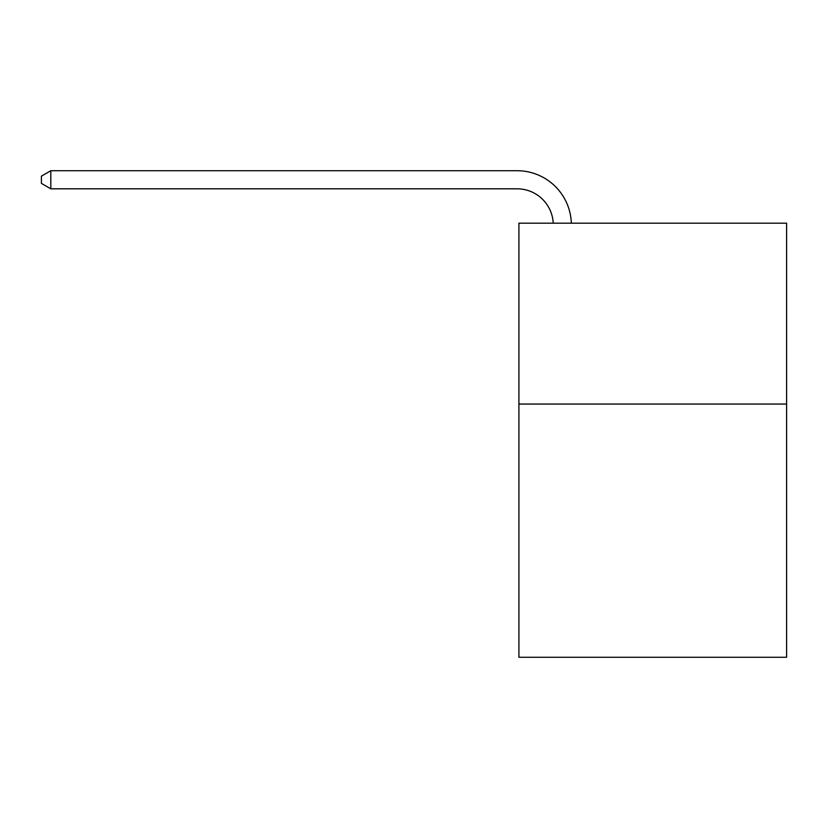 <?xml version="1.0" encoding="UTF-8"?>
<svg xmlns="http://www.w3.org/2000/svg" width="828" height="828" viewBox="0 0 828 828"><rect width="100%" height="100%" fill="white"/><g stroke="black" fill="none" stroke-linecap="round" stroke-linejoin="round"><path stroke-width="1.24" d="M786.6 404.054L786.6 657.277L518.908 657.277L518.908 223.177L786.6 223.177L786.6 404.054L518.908 404.054M553.228 223.177A36.173 36.173 -19.6 0 0 517.096 188.815L50.808 188.815L41.4 183.381L41.4 176.147L50.808 170.723L517.096 170.723A54.265 54.265 160.4 0 1 571.33 223.177M50.808 170.723L50.808 188.815"/></g></svg>
